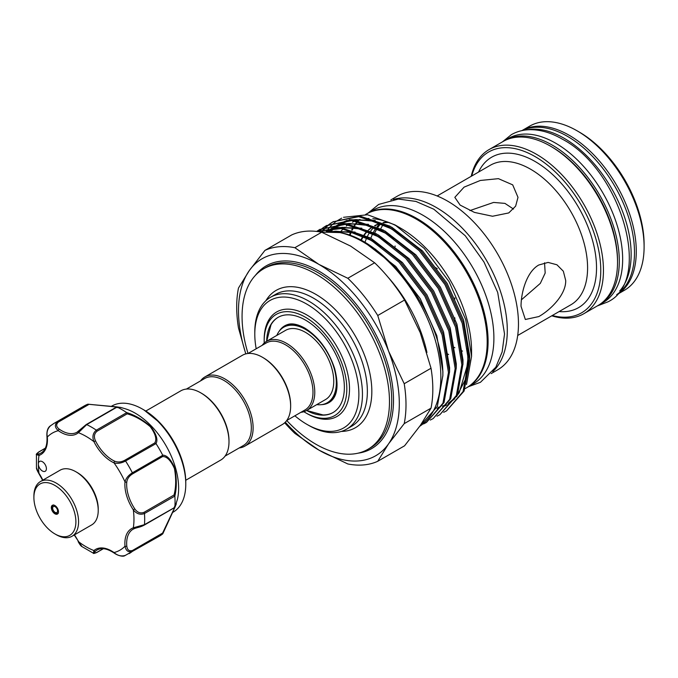 <?xml version="1.0" encoding="UTF-8"?>
<svg xmlns="http://www.w3.org/2000/svg" width="678" height="678" viewBox="0 0 678 678"><rect width="100%" height="100%" fill="white"/><g stroke="black" fill="none" stroke-linecap="round" stroke-linejoin="round"><path stroke-width="1.02" d="M526.713 129.879A94.759 54.706 60 0 1 564.138 138.287A94.759 54.706 60 0 1 623.285 213.46A94.759 54.706 60 0 1 619.717 290.964M522.196 130.557A94.759 54.706 60 0 1 567.486 136.354A94.759 54.706 60 0 1 628.828 218.002A94.759 54.706 60 0 1 616.861 294.54M504.034 140.965A94.759 54.706 60 0 1 504.924 140.431A94.759 54.706 60 0 1 552.299 145.126A94.759 54.706 60 0 1 614.209 228.63A94.759 54.706 60 0 1 599.683 304.558A94.759 54.706 60 0 1 598.784 305.066M504.924 140.431L508.271 138.498A94.759 54.706 60 0 1 555.655 143.194A94.759 54.706 60 0 1 617.556 226.698A94.759 54.706 60 0 1 603.03 302.625L599.683 304.558M75.894 471.761L77.233 472.532A29.688 17.145 60 0 1 96.632 498.72A29.688 17.145 60 0 1 98.225 508.898L98.225 510.449A31.586 18.238 -120 0 0 96.53 499.618A31.586 18.238 -120 0 0 75.894 471.761A31.586 18.238 -120 0 0 60.096 470.193L40.443 481.541A31.586 18.238 60 0 1 76.877 510.966A31.586 18.238 60 0 1 72.029 536.256A31.586 18.238 60 0 1 56.232 534.688L54.893 533.917A29.688 17.145 -120 0 0 74.3 511.619A29.688 17.145 -120 0 0 50.808 483.533A29.688 17.145 -120 0 0 33.9 497.55A29.688 17.145 -120 0 0 35.493 507.729A29.688 17.145 -120 0 0 54.893 533.917M72.029 536.256L91.683 524.908A31.586 18.238 -120 0 0 98.225 510.449M51.596 509.339A5.051 2.915 60 0 1 52.367 505.296A5.051 2.915 60 0 1 58.198 510A5.051 2.915 60 0 1 57.418 514.051A5.051 2.915 60 0 1 51.596 509.339M33.9 497.55L33.9 495.999A31.586 18.238 60 0 1 40.443 481.541M74.224 534.984L81.97 546.595L93.352 553.189L93.928 550.561A1.263 1.025 49.6 0 0 95.513 551.095C93.666 553.028 94.183 553.418 97.073 552.256L103.242 548.697M40.85 469.744A5.687 3.28 -120 0 0 45.231 471.269A5.687 3.28 -120 0 0 43.926 462.947A5.687 3.28 -120 0 0 39.544 461.421A5.687 3.28 -120 0 0 38.366 464.023A5.687 3.28 -120 0 0 40.85 469.744M172.526 512.517L173.085 512.195A61.283 35.383 -120 0 0 185.78 484.143A61.283 35.383 -120 0 0 159.033 422.47A61.283 35.383 -120 0 0 142.448 409.088A61.283 35.383 -120 0 0 111.811 406.054L111.243 406.376M120.625 407.41L124.989 408.698A61.283 35.383 60 0 1 151.88 426.598A61.283 35.383 60 0 1 177.39 499.449L174.797 507.644L162.796 533.772M120.574 407.402L117.074 407.08L86.708 424.614L78.402 432.674A32.222 18.603 60 0 1 58.3 430.691C54.715 427.496 54.452 424.504 57.503 421.716A75.173 43.4 60 0 0 53.935 423.419L84.309 405.885A75.173 43.4 60 0 1 87.801 404.207L116.658 406.859C121.862 407.614 122.04 407.698 117.184 407.122A75.173 43.4 60 0 1 126.625 412.571C134.591 414.953 142.634 419.606 150.736 426.53C156.389 434.149 158.143 439.836 155.999 443.59A75.173 43.4 60 0 1 162.678 455.15C167.008 455.192 171.059 459.54 174.814 468.201C176.763 478.736 176.78 488.041 174.848 496.101A75.173 43.4 60 0 1 174.848 507.008L176.305 503.932M162.678 533.908L132.363 551.392C128.422 552.629 125.972 550.909 124.998 546.214A1.263 0.653 -5 0 0 126.786 546.104C127.294 550.019 129.201 551.468 132.515 550.46L162.601 533.086L174.466 508.008C176.212 503.542 176.068 503.483 174.026 507.83L174.848 507.008C176.772 502.525 176.763 502.703 174.831 507.542L162.678 533.908A75.173 43.4 60 0 1 159.491 536.095L124.82 555.672C123.125 556.952 117.819 555.697 114.201 553.07A1.263 0.653 125 0 1 114.031 552.553C117.65 555.723 121.489 556.646 125.549 555.324M145.787 411.054L180.763 390.859A39.96 23.069 60 0 1 200.747 392.842L201.637 393.359A38.697 22.34 60 0 1 228.994 440.751L228.994 441.776A39.96 23.069 60 0 1 220.723 460.074L185.738 480.27M200.747 392.842A39.96 23.069 60 0 1 228.994 441.776M262.394 357.247L263.284 357.764A38.697 22.34 -120 0 1 290.642 405.156L290.642 406.19A39.96 23.069 -120 0 0 262.394 357.247A39.96 23.069 -120 0 0 242.41 355.272L204.892 376.934A39.96 23.069 -120 0 0 200.535 380.909M239.232 447.929A39.96 23.069 -120 0 0 244.843 446.141L282.37 424.479A39.96 23.069 -120 0 0 290.642 406.19M244.843 446.141A39.96 23.069 -120 0 0 253.123 427.852A39.96 23.069 -120 0 0 235.681 387.638A39.96 23.069 -120 0 0 204.892 376.934M225.079 456.099L243.317 445.565A38.697 22.34 -120 0 0 251.335 427.852A38.697 22.34 -120 0 0 234.444 388.909A38.697 22.34 -120 0 0 204.629 378.544L186.382 389.079M263.657 268.785A104.234 60.181 60 0 0 242.063 316.499A104.234 60.181 60 0 0 248.029 353.484L266.276 342.958A38.697 22.34 60 0 1 296.091 353.323A38.697 22.34 60 0 1 312.982 392.257A38.697 22.34 60 0 1 304.964 409.978L286.718 420.504A104.234 60.181 60 0 0 367.891 449.328L370.12 448.039A104.234 60.181 -120 0 0 391.714 400.317A104.234 60.181 -120 0 0 346.212 295.422A104.234 60.181 -120 0 0 265.886 267.496L263.657 268.785A104.234 60.181 60 0 1 343.975 296.71A104.234 60.181 60 0 1 389.477 401.613A104.234 60.181 60 0 1 367.891 449.328M262.183 345.314A39.96 23.069 60 0 1 266.53 341.348A39.96 23.069 60 0 1 297.328 352.051A39.96 23.069 60 0 1 314.77 392.257A39.96 23.069 60 0 1 306.49 410.554A39.96 23.069 60 0 1 300.871 412.334M276.81 335.415A43.587 25.171 60 0 1 283.701 327.237A43.587 25.171 60 0 1 317.296 338.915A43.587 25.171 60 0 1 336.322 382.782A43.587 25.171 60 0 1 327.296 402.74A43.587 25.171 60 0 1 316.762 404.622M298.278 325.084A43.587 25.171 -120 0 0 285.04 326.465L283.701 327.237M266.53 341.348L285.523 330.381A39.96 23.069 60 0 1 316.312 341.085A39.96 23.069 60 0 1 333.754 381.299A39.96 23.069 60 0 1 325.474 399.588L306.49 410.554M279.158 331.296A44.299 25.578 60 0 1 287.523 324.584C291.837 323.016 297.557 324.16 304.693 327.999C318.507 336.686 328.483 350.187 334.635 368.501C338.653 384.214 337.61 394.969 331.5 400.749A44.299 25.578 60 0 1 321.499 404.647M306.642 410.461L323.033 414.953A54.96 31.73 -120 0 0 333.161 412.478M266.649 341.28A54.96 31.73 60 0 1 278.014 317.389A54.96 31.73 60 0 1 320.372 332.118A54.96 31.73 60 0 1 344.365 387.426A54.96 31.73 60 0 1 332.974 412.588A54.96 31.73 60 0 1 306.609 410.487M264.208 343.043A58.435 33.739 60 0 1 264.174 341.136A58.435 33.739 60 0 1 305.498 317.279A58.435 33.739 60 0 1 346.814 388.841A58.435 33.739 60 0 1 305.498 412.699A58.435 33.739 60 0 1 303.854 411.716M305.498 412.699L306.837 413.47A60.334 34.832 -120 0 0 349.501 388.841A60.334 34.832 -120 0 0 306.837 314.956A60.334 34.832 -120 0 0 264.174 339.585L264.174 341.136M376.722 224.774A86.072 49.697 -120 0 0 375.256 225.986M373.654 227.511A86.072 49.697 -120 0 0 370.781 230.884M369.671 232.461A86.072 49.697 -120 0 0 367.408 236.419M366.951 237.368A86.072 49.697 -120 0 0 364.9 242.622M370.832 238.309A86.072 49.697 60 0 1 372.993 233.156M373.476 232.223A86.072 49.697 60 0 1 376.375 227.622M377.019 226.791A86.072 49.697 60 0 1 379.816 223.706M375.646 249.767A86.072 49.697 60 0 1 375.68 249.241M380.807 228.681A86.072 49.697 60 0 1 383.078 224.723M381.129 223.359A86.072 49.697 -120 0 0 377.977 227.249M377.392 228.122A86.072 49.697 -120 0 0 374.756 232.901M393.418 199.468A100.285 57.901 60 0 1 467.862 234.224A100.285 57.901 60 0 1 507.297 330.364A100.285 57.901 60 0 1 492.804 371.603M390.85 199.908L397.41 196.12A100.285 57.901 60 0 1 474.685 222.994A100.285 57.901 60 0 1 518.467 323.914A100.285 57.901 60 0 1 497.694 369.824L491.143 373.612M508.746 212.934L492.533 216.248L474.422 212.4L460.125 205.078L454.828 197.349L464.074 187.145L480.312 180.467L498.432 178.661L512.695 184.857L518 197.349L515.636 206.154L508.746 212.934M521.035 306.312C521.001 292.54 526.696 271.683 538.807 264.996L548.095 262.42L556.926 264.776L563.333 271.217L565.706 280.523C566.054 294.447 550.841 309.787 538.807 316.575L525.34 319.482L521.035 306.312M544.544 262.793L545.18 273.048L540.315 283.387L521.407 299.82M469.888 210.587L493.601 202.434L504.932 203.383L513.526 209.07M454.853 297.879L454.828 299.015M552.265 315.524A92.869 53.613 -120 0 0 600.767 270.336A92.869 53.613 -120 0 0 543.764 162.262A92.869 53.613 -120 0 0 471.719 176.009M471.21 176.305A94.759 54.706 60 0 1 489.067 149.584A94.759 54.706 60 0 1 562.087 174.975A94.759 54.706 60 0 1 603.454 270.336A94.759 54.706 60 0 1 583.826 313.719A94.759 54.706 60 0 1 551.756 315.821M550.519 146.16L551.858 146.931A92.869 53.613 60 0 1 617.522 260.666L617.522 262.216A94.759 54.706 -120 0 0 550.519 146.16A94.759 54.706 -120 0 0 503.135 141.465L489.067 149.584M521.916 130.617A94.759 54.706 60 0 1 594.928 156.033A94.759 54.706 60 0 1 636.286 251.385A94.759 54.706 60 0 1 616.675 294.752L624.472 290.252A94.759 54.706 -120 0 0 644.1 246.868A94.759 54.706 -120 0 0 577.097 130.812A94.759 54.706 -120 0 0 529.713 126.116L521.916 130.617M577.097 130.812L579.326 132.1A91.598 52.884 60 0 1 644.1 244.292L644.1 246.868M466.871 387.621A100.285 57.901 -120 0 0 467.32 387.367A100.285 57.901 -120 0 0 482.694 306.998A100.285 57.901 -120 0 0 417.173 218.63A100.285 57.901 -120 0 0 367.027 213.663A100.285 57.901 -120 0 0 366.586 213.917M467.32 387.367L473.125 384.011A100.285 57.901 -120 0 0 488.499 303.651A100.285 57.901 -120 0 0 422.979 215.273A100.285 57.901 -120 0 0 372.841 210.307L367.027 213.663M285.294 422.199A113.709 65.656 -120 0 0 318.897 450.099A113.709 65.656 -120 0 0 388.536 443.878A113.709 65.656 -120 0 0 388.536 351.034A113.709 65.656 -120 0 0 318.897 264.403A113.709 65.656 -120 0 0 249.267 270.624A113.709 65.656 -120 0 0 238.495 310.829A113.709 65.656 -120 0 0 245.851 353.874M245.783 353.891L238.478 327.949A119.718 69.114 60 0 1 236.698 306.964A119.718 69.114 60 0 1 238.478 288.04L249.267 270.624L264.945 250.385L291.76 234.902A119.718 69.114 -120 0 1 321.694 232.223L294.879 247.707A119.718 69.114 60 0 0 264.945 250.385M431.03 408.156A119.718 69.114 -120 0 0 432.818 389.223A119.718 69.114 -120 0 0 431.03 368.239L404.215 383.723A119.718 69.114 60 0 1 404.215 423.64L431.03 408.156L420.25 425.564L404.563 445.81L377.748 461.286A119.718 69.114 60 0 1 347.814 463.964L318.897 450.099L294.879 433.403A119.718 69.114 60 0 1 284.692 422.784M358.882 394.257A73.597 42.494 -120 0 0 306.837 304.125A73.597 42.494 -120 0 0 254.792 334.169L254.792 332.101A76.122 43.951 60 0 1 270.564 297.261A76.122 43.951 60 0 1 329.22 317.651A76.122 43.951 60 0 1 362.45 394.257A76.122 43.951 60 0 1 346.687 429.106A76.122 43.951 60 0 1 308.626 425.335L306.837 424.309A73.597 42.494 -120 0 0 358.882 394.257M388.036 277.149A102.344 59.088 60 0 1 426.937 352.475M340.009 232.588A100.285 57.901 60 0 1 343.195 228.876M343.89 228.189A100.285 57.901 60 0 1 344.958 227.206M346.305 226.071A100.285 57.901 60 0 1 348.094 224.732M349.043 224.096A100.285 57.901 60 0 1 350.17 223.393M352.348 222.214A100.285 57.901 60 0 1 355.264 220.935M356.806 220.375A100.285 57.901 60 0 1 360.086 219.469M365.705 218.621A100.285 57.901 60 0 1 368.959 218.502M372.798 218.672A100.285 57.901 60 0 1 397.85 226.613M394.901 224.85L400.647 228.172A100.285 57.901 60 0 1 471.557 351.001L471.557 356.408L465.727 319.652L449.116 281.734L424.259 248.453L394.901 224.85L367.527 214.757L343.551 217.299M349.373 235.266A100.285 57.901 60 0 1 350.551 232.342M351.67 229.969A100.285 57.901 60 0 1 354.035 225.859M354.535 225.104A100.285 57.901 60 0 1 357.484 221.299M358.12 220.596A100.285 57.901 60 0 1 358.933 219.748M365.569 214.502L366.137 214.172A100.285 57.901 60 0 1 443.42 241.046A100.285 57.901 60 0 1 487.194 341.966A100.285 57.901 60 0 1 466.422 387.884L465.1 388.647M320.982 232.088L339.983 232.588A110.234 63.647 60 0 1 440.853 376.849A110.234 63.647 60 0 1 419.775 426.233M321.406 232.02L323.821 229.172M324.27 228.698L326.677 226.376M327.152 225.96L329.728 223.935M330.237 223.571L332.983 221.825L358.687 216.672L388.935 226.799L419.19 250.64L444.895 284.506L462.21 323.22L468.566 360.849L463.049 391.621L446.573 410.834L443.683 412.326M446.573 410.834L464.125 391.003L469.642 360.23L463.286 322.601L445.971 283.887L420.267 250.013L390.019 226.181L359.772 216.053L332.983 221.825M333.525 221.52L330.805 223.308M330.305 223.681L327.754 225.757M327.279 226.181L324.898 228.545M324.457 229.028L322.092 231.91M419.699 426.343L437.327 406.478L442.836 375.705C444.141 318.906 388.121 240.351 339.983 232.588M316.812 231.461L341.161 228.571L368.84 238.41L399.088 262.242L424.792 296.108L442.107 334.83L448.463 372.459L442.946 403.232L426.47 422.436L423.581 423.928M426.47 422.436L444.022 402.613L449.539 371.832L443.192 334.203L425.869 295.489L400.164 261.615L369.917 237.783L341.398 227.842L316.575 231.427M316.838 231.308L319.584 229.562L345.288 224.41L375.536 234.537L405.783 258.369L431.496 292.243L448.811 330.957L455.167 368.586L449.65 399.367L433.166 418.572L430.284 420.063M433.166 418.572L450.726 398.74L456.243 367.968L449.887 330.339L432.572 291.625L406.868 257.75L376.612 233.918L346.365 223.791L319.584 229.562M320.126 229.257L317.406 231.045M318.448 231.673L319.974 230.249M320.457 229.834L323.033 227.8M323.542 227.435L326.279 225.698L351.992 220.545L382.239 230.673L412.487 254.504L438.191 288.37L455.514 327.093L461.862 364.722L456.345 395.494L439.869 414.699L436.988 416.19M439.869 414.699L457.43 394.876L462.938 364.094L456.591 326.465L439.276 287.752L413.563 253.886L383.316 230.054L353.069 219.918L326.279 225.698M326.821 225.393L324.109 227.181M323.601 227.545L321.05 229.622M320.584 230.054L318.846 231.732M341.695 218.138L336.347 221.308M335.627 221.833L332.432 224.503M331.889 225.02L329.279 227.791M328.813 228.342L326.567 231.291M466.515 384.511L471.557 356.408M360.704 240.292A86.072 49.697 60 0 1 363.467 235.597M364.078 234.749A86.072 49.697 60 0 1 367.747 230.596M368.561 229.859A86.072 49.697 60 0 1 372.349 227.028M374.654 225.723A86.072 49.697 60 0 1 380.231 223.587M383.604 222.867A86.072 49.697 60 0 1 388.731 222.452M387.545 222.02A86.072 49.697 -120 0 0 383.053 222.613M379.849 223.452A86.072 49.697 -120 0 0 374.612 225.706M372.408 227.045A86.072 49.697 -120 0 0 368.773 229.952M367.993 230.715A86.072 49.697 -120 0 0 364.467 234.935M363.883 235.8A86.072 49.697 -120 0 0 361.213 240.563M254.792 334.169A73.597 42.494 -120 0 0 256.191 348.78M294.879 415.8A73.597 42.494 -120 0 0 306.837 424.309M347.814 278.268L374.629 262.784A119.718 69.114 -120 0 1 404.563 300.023L377.748 315.507A119.718 69.114 60 0 0 347.814 278.268L318.897 264.403L294.879 247.707M404.215 383.723L388.536 351.034L377.748 315.507M404.563 300.023L420.25 332.72L431.03 368.239M321.694 232.223L350.611 246.097L374.629 262.784M377.748 461.286L388.536 443.878L404.215 423.64M359.45 219.621A100.285 57.901 -120 0 0 358.484 220.664M357.874 221.375A100.285 57.901 -120 0 0 355.009 225.215M354.526 225.977A100.285 57.901 -120 0 0 352.229 230.13M351.162 232.478A100.285 57.901 -120 0 0 350.001 235.495M583.826 313.719L597.894 305.592A94.759 54.706 -120 0 0 617.522 262.216M278.2 317.287A54.96 31.73 -120 0 0 270.997 324.821L266.691 341.254M327.296 402.74L328.635 401.961A43.587 25.171 -120 0 0 336.449 391.189M45.273 448.285L39.104 451.845C36.654 453.777 36.731 454.421 39.332 453.785A1.263 1.025 70.4 0 0 39.002 455.43L36.443 454.607L36.459 467.761L38.841 473.532C37.078 470.447 36.281 468.523 36.459 467.761M155.999 443.59L125.549 461.006C121.481 463.21 117.641 463.828 114.031 462.862A1.263 0.805 -65.5 0 1 114.828 461.26C117.913 462.464 121.193 462.15 124.667 460.32L154.754 442.954C157.025 439.344 155.516 433.912 150.245 426.657C142.465 420.148 134.769 415.877 127.159 413.834L126.625 412.571M50.681 425.657C47.511 428.521 46.392 432.31 47.324 437.022A1.263 0.653 -5 0 1 46.96 436.615C46.579 431.547 47.604 428.047 50.028 426.106L53.935 423.419M116.057 407.419L117.074 407.08L116.057 407.419C120.862 407.834 120.862 407.673 116.057 406.944L87.801 404.207M174.848 496.101L144.465 513.526C140.278 515.102 136.566 513.89 133.329 509.89L134.786 508.898C137.337 512.5 140.388 513.661 143.948 512.373L174.026 495.008C176.077 487.397 176.212 478.566 174.441 468.515C170.805 460.396 166.856 456.404 162.601 456.557L162.678 455.15M74.436 534.866A32.222 18.603 60 0 1 78.402 541.595A67.597 39.027 -120 0 0 93.928 550.561A32.222 18.603 60 0 1 114.031 552.553A67.597 39.027 -120 0 0 124.998 546.214A32.222 18.603 60 0 1 133.329 527.806L144.465 524.653L174.026 507.83M134.524 528.518A30.959 17.874 -120 0 0 133.074 529.204L134.642 528.484A1.263 1.025 70.4 0 1 133.329 527.806A67.597 39.027 -120 0 0 133.329 509.89A32.222 18.603 60 0 1 124.998 481.863C125.972 478.244 128.43 475.227 132.363 472.812L162.737 455.277M127.159 413.834L97.073 431.2C94.183 433.632 93.666 436.852 95.513 440.878A30.959 17.874 -120 0 0 114.828 461.26M162.601 456.557L132.515 473.922C129.201 476.015 127.294 478.693 126.786 481.973A1.263 0.805 5.5 0 1 124.998 481.863A67.597 39.027 -120 0 0 114.031 462.862A32.222 18.603 60 0 1 93.928 441.641C92.072 436.827 92.878 433.005 96.344 430.174L126.71 412.648M143.948 525.196L134.786 528.416A1.263 1.025 70.4 0 1 134.642 528.484C138.405 527.162 139.973 527.323 144.202 525.136L144.202 525.136A1.263 0.729 60 0 1 143.948 525.196M95.513 440.878L93.928 441.641A67.597 39.027 -120 0 0 78.402 432.674A1.263 1.025 -130.4 0 1 78.606 431.115L85.97 424.792A1.263 0.729 60 0 1 86.157 424.589L86.157 424.589A1.263 0.729 60 0 1 86.708 424.614A75.173 43.4 60 0 1 96.344 430.174A1.263 0.729 60 0 1 97.073 431.2M58.384 422.055A1.263 0.729 60 0 0 57.503 421.716L87.869 404.19L88.471 404.69L58.384 422.055C55.85 424.42 56.147 426.801 59.291 429.199A30.959 17.874 -120 0 0 77.063 432.2A30.959 17.874 -120 0 0 78.385 431.293M174.026 495.008L174.831 495.991M162.601 533.086L162.737 533.857L162.601 533.086M175.704 504.593L174.831 507.119M119.701 407.588L117.074 407.08M42.841 480.151A32.222 18.603 60 0 0 39.002 473.346A67.597 39.027 -120 0 1 38.366 464.023A67.597 39.027 -120 0 1 39.002 455.43A32.222 18.603 60 0 0 47.324 437.022A67.597 39.027 -120 0 1 58.3 430.691A1.263 0.653 -55 0 1 59.291 429.199M154.754 442.954L155.915 443.48M52.85 509.314A3.475 2.009 -120 0 0 56.054 512.704A3.475 2.009 -120 0 0 57.393 509.771A3.475 2.009 -120 0 0 54.181 506.381A3.475 2.009 -120 0 0 52.85 509.314M143.973 409.97L160.016 422.911C176.373 441.183 184.958 461.006 185.78 482.38A59.122 34.137 -120 0 0 159.974 422.877A59.122 34.137 -120 0 0 143.973 409.97L142.448 409.088M462.506 351.094A80.546 46.502 60 0 1 461.998 350.907M454.879 347.729A80.546 46.502 60 0 1 454.124 347.331M447.938 354.119A86.86 50.155 -120 0 0 448.607 354.501M395.062 246.775A80.546 46.502 60 0 1 395.079 245.961M517.695 335.483L570.91 304.761A80.546 46.502 -120 0 0 587.589 267.886A80.546 46.502 -120 0 0 552.434 186.831A80.546 46.502 -120 0 0 490.364 165.246L437.149 195.967M478.566 172.059A86.86 50.155 60 0 1 547.358 170A86.86 50.155 60 0 1 596.53 267.886A86.86 50.155 60 0 1 559.113 311.566M346.687 429.106L351.602 426.267A76.122 43.951 -120 0 0 367.366 391.426A76.122 43.951 -120 0 0 334.135 314.812A76.122 43.951 -120 0 0 275.48 294.421L270.564 297.261M265.878 300.727A79.284 45.773 60 0 1 328.923 303.719A79.284 45.773 60 0 1 371.832 391.426A79.284 45.773 60 0 1 341.339 431.428M255.411 275.361A105.497 60.91 60 0 1 339.254 286.133A105.497 60.91 60 0 1 393.494 400.317A105.497 60.91 60 0 1 358.069 453.175M364.84 242.588L395.698 266.403L420.258 298.727L436.81 335.678L442.895 371.595L442.844 376.104M328.779 231.418L355.103 232.062M371.544 238.724L402.401 262.53L426.962 294.862L443.514 331.813L449.599 367.73L449.548 372.239M326.237 231.495L333.754 228.071M335.839 227.452L361.806 228.189M378.239 234.851L409.097 258.665L433.666 290.989L450.209 327.94L456.294 363.857L456.243 368.366M327.686 231.435L332.161 228.105M333.178 227.477L340.458 224.198M342.543 223.587L368.501 224.325M384.943 230.986L415.8 254.801L440.361 287.125L456.913 324.076L462.998 359.993L462.947 364.501M330.517 231.444L333.822 228.071M334.525 227.452L338.856 224.232M339.873 223.613L347.161 220.333M349.238 219.714L375.205 220.452M391.647 227.113L422.504 250.928L447.065 283.251L463.616 320.202L469.701 356.12L469.642 360.628M331.025 231.469L350.797 232.266L371.951 240.682L382.638 247.555M326.271 231.486L335.322 228.088M338.068 227.537L357.696 228.435L378.655 236.817L389.341 243.682M329.381 229.808L332.093 228.105M333.237 227.477L342.026 224.223M344.763 223.672L364.391 224.571L385.35 232.952L396.045 239.817M330.11 231.079L331.44 229.74M336.076 225.944L338.797 224.232M339.941 223.613L348.721 220.35M351.467 219.799L371.095 220.697L392.054 229.079L402.74 235.944M467.591 347.441L468.151 357.018L465.371 379.536L456.523 396.816M454.769 398.766L447.836 404.325M446.751 404.961L444.548 406.088M439.013 408.105L437.056 408.58M39.332 453.785A30.959 17.874 -120 0 0 41.044 452.997C45.451 450.421 47.426 444.963 46.96 436.615M132.515 550.46A1.263 0.729 60 0 1 132.363 551.392A75.173 43.4 60 0 1 129.117 553.629M143.948 512.373A1.263 0.729 60 0 1 144.465 513.526A75.173 43.4 60 0 1 144.465 524.653A1.263 0.729 60 0 1 144.202 525.136L174.407 507.703M124.667 460.32A1.263 0.729 60 0 1 125.549 461.006A75.173 43.4 60 0 1 132.363 472.812A1.263 0.729 60 0 1 132.515 473.922M126.786 481.973A30.959 17.874 -120 0 0 134.786 508.898M133.074 529.204A30.959 17.874 -120 0 0 126.786 546.104M114.201 553.07C107.2 548.494 101.488 547.468 97.056 550.002A30.959 17.874 -120 0 0 95.513 551.095M97.073 552.256A1.263 0.729 60 0 1 96.895 552.451L96.895 552.451A1.263 0.729 60 0 1 96.607 552.511M39.104 451.845A1.263 0.729 -120 0 0 38.841 451.904L38.841 451.904A1.263 0.729 -120 0 0 38.654 452.124M502.491 141.838L511.322 134.693C516.704 131.608 522.67 129.947 529.204 129.71C539.9 129.43 550.968 132.591 562.393 139.193C620.938 169.661 653.355 280.472 607.844 301.888L597.25 305.964M53.647 504.924C52.248 506.152 51.875 507.568 52.528 509.161C53.808 512.517 55.757 513.848 58.384 513.127M185.78 482.38L185.78 484.143M368.222 212.968L378.655 204.434L398.41 199.052L415.919 201.425L433.818 209.214L465.261 235.749L483.99 262.039L497.694 292.413L504.534 333.991L502.144 351.958L495.821 367.222L480.448 382.299L468.506 386.672M454.828 321.101L454.828 317.812M438.064 407.419L440.488 406.792M442.361 406.173L444.183 405.452M448.489 403.215L455.404 397.528M457.125 395.537L459.201 392.723L467.973 363.196L467.464 346.466M403.546 236.571L388.96 227.469L371.858 221.011L355.933 219.587L352.958 219.909M350.195 220.409L341.288 223.579M340.119 224.206L339.627 224.486M336.441 226.571L335.288 227.452M333.406 229.054L331.678 230.74M396.859 240.444L386.197 233.478L366.984 225.342L349.102 223.46L346.255 223.782M343.492 224.282L334.585 227.452M333.415 228.071L332.923 228.35M329.737 230.435L328.457 231.418M390.147 244.309L375.773 235.317L358.611 228.783L342.627 227.316L339.559 227.647M336.796 228.147L327.66 231.435M383.451 248.173L368.959 239.131L351.831 232.63L335.881 231.19L332.601 231.554M437.293 268.658L434.937 267.293M93.352 553.189C93.183 553.731 94.369 553.485 96.895 552.451L103.387 548.705M78.165 541.646C79.801 544.57 81.072 546.222 81.97 546.595M38.841 473.532L42.638 480.27M36.443 454.607C35.849 454.523 36.646 453.624 38.841 451.904L45.333 448.158M77.063 432.2L86.157 424.589L116.353 407.156M120.582 407.402L87.971 404.181"/></g></svg>
